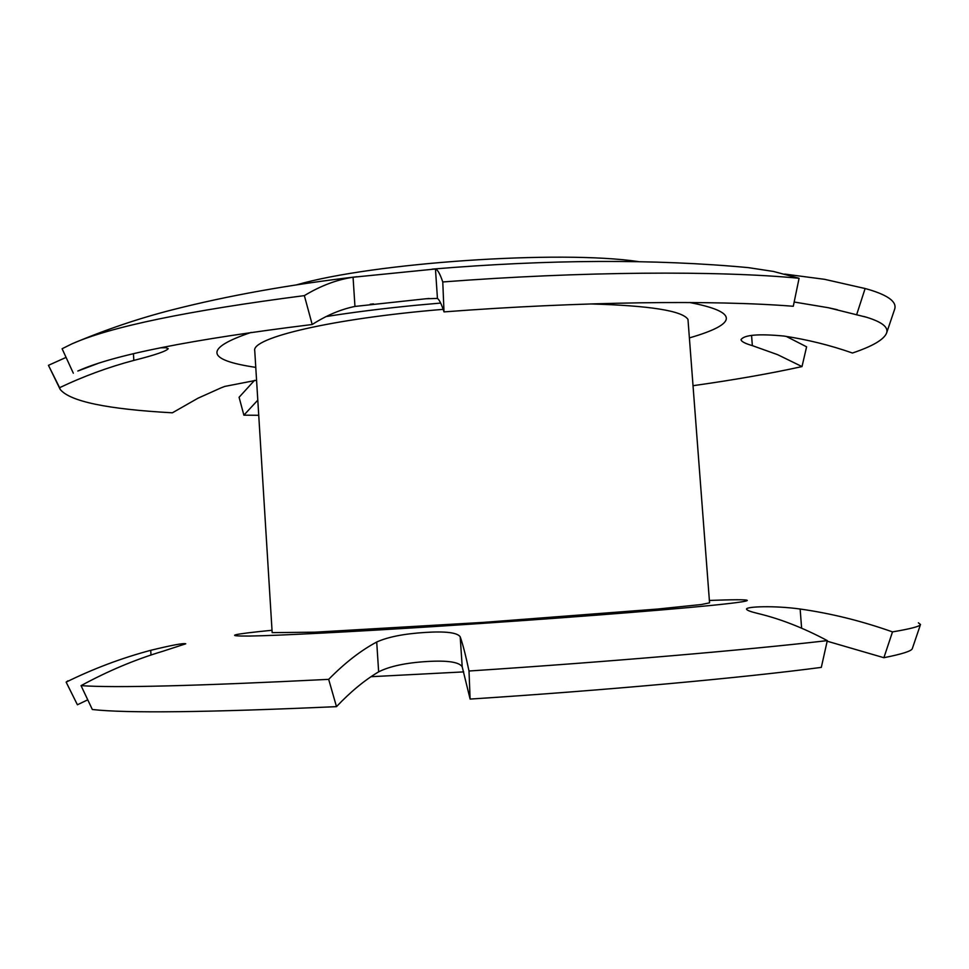 <?xml version="1.0" encoding="UTF-8"?>
<svg xmlns="http://www.w3.org/2000/svg" width="969" height="969" viewBox="0 0 969 969"><rect width="100%" height="100%" fill="white"/><g stroke="black" fill="none" stroke-linecap="round" stroke-linejoin="round"><path stroke-width="1.45" d="M160.357 347.81L165.856 347.726L168.243 348.683C166.341 351.19 154.87 355.102 133.819 360.407C108.322 367.178 83.588 376.263 59.618 387.685L60.175 389.393C69.841 401.408 107.244 409.221 172.385 412.806L197.93 398.235L220.884 387.927L224.808 386.413L256.567 380.236M87.755 699.824L77.411 704.778L66.134 682.128C93.424 668.683 121.609 658.072 150.728 650.308C171.937 645.148 183.613 642.98 185.757 643.804L163.095 651.192C135.49 659.429 108.14 670.899 81.045 685.64L92.334 709.502C125.994 713.366 207.378 712.409 336.485 706.643L328.673 679.354C197.41 685.943 114.863 688.038 81.045 685.64M328.673 679.354C344.758 662.966 360.771 650.526 376.711 642.023C387.818 636.972 403.903 633.787 424.967 632.454C445.498 631.134 457.247 632.563 460.19 636.766C462.807 644.155 465.75 655.565 469.008 671.008C608.907 661.827 747.596 649.872 827.296 640.618L821.312 667.387C743.15 677.706 607.103 690.219 470.11 699.073L462.213 666.842C459.258 662.045 447.484 660.277 426.893 661.524C405.829 662.808 389.744 666.248 378.649 671.844C364.61 680.19 350.548 691.793 336.485 706.643M918.394 622.825L920.502 624.508L912.313 648.612C911.611 651.047 902.139 654.075 883.885 657.709L827.163 641.199M66.134 682.128L67.987 680.795M312.2 324.506L304.351 295.618C320.666 285.758 336.909 279.629 353.067 277.243L435.456 268.994C437.588 269.552 440.035 273.876 442.772 281.967C580.988 271.332 718.889 270.533 799.086 278.273L793.284 306.277C714.65 299.918 579.353 301.541 444.008 311.897C441.573 304.266 439.381 299.784 437.443 298.428L426.021 298.755L354.957 306.434C340.713 309.353 326.468 315.373 312.2 324.506C191.268 339.441 113.143 354.957 77.835 371.03L97.784 363.52M693.38 385.65C734.369 379.86 770.573 373.513 802.005 366.585L777.647 354.678L752.344 345.63C745.149 343.547 741.37 341.56 741.006 339.671C744.156 334.874 758.388 333.651 783.727 336.025C807.177 339.525 830.082 345.194 852.454 353.019C872.56 346.272 883.946 339.61 886.587 333.045C888.682 327.268 882.008 322.011 866.601 317.263L828.325 307.718L794.168 302.025M257.802 400.136L243.885 415.168L239.089 397.278L254.508 380.357M59.618 387.685L48.45 365.325L60.175 389.393M48.45 365.325L66.074 357.391M304.351 295.618C187.635 310.734 110.151 326.819 71.9 343.874L62.101 348.743L73.329 373.21M590.375 303.939C649.811 305.61 682.346 310.758 687.978 319.395L709.562 602.827L701.483 604.499L657.612 609.053L483.156 622.401L314.949 632.188L272.168 632.636L254.75 350.814C250.886 337.975 331.568 318.571 443.172 309.341M243.885 415.168L258.735 415.289M786.247 336.4L806.596 346.817L802.005 366.585M886.587 333.045L894.569 309.45C897.246 302.134 888.658 295.509 868.805 289.549L865.123 288.532L856.644 314.695M442.772 281.967L444.008 311.897M920.502 624.508C920.005 626.362 910.678 628.833 892.497 631.897L883.885 657.709M469.008 671.008L470.11 699.073M296.357 284.922C372.447 262.672 559.973 249.881 638.401 261.594M371.03 676.701L463.727 671.892M799.086 278.273L773.468 271.453L748.298 267.626C654.402 258.893 549.035 259.389 432.222 269.128M784.72 274.082L824.607 279.326L865.123 288.532M827.296 640.618C803.616 627.96 780.517 618.912 757.976 613.498C750.587 611.718 746.772 610.276 746.542 609.162C745.633 606.485 774.667 605.455 800.14 609.029C830.917 613.365 861.707 620.984 892.497 631.897M133.819 360.407L133.431 353.733M150.994 655.02L150.728 650.308M709.393 600.453C755.844 598.697 763.33 600.211 710.725 605.48C658.569 610.7 544.348 619.494 437.685 626.325C349.421 631.982 277.849 635.603 249.554 636.052C223.827 636.233 231.312 634.307 272.023 630.262M689.819 337.781C738.56 323.622 738.487 311.873 689.601 302.51M440.665 303.067L416.295 305.247C383.409 308.445 353.346 312.224 326.105 316.56M251.201 332.403C204.035 348.307 205.561 359.959 255.768 367.372M462.213 666.842L460.19 636.766M378.649 671.844L376.711 642.023M354.957 306.434L353.067 277.243M437.443 298.428L435.456 268.994M801.617 628.191L800.14 609.029M752.344 345.63L751.569 335.407M426.021 298.755L429.146 298.488M828.325 307.718L837.289 309.705M863.936 316.5L866.601 317.263M71.9 343.874C105.754 329.557 139.427 318.159 172.906 309.68C227.969 295.666 289.247 284.68 356.737 276.746M863.609 288.12L865.668 288.677M370.231 304.23L373.489 303.878"/></g></svg>
